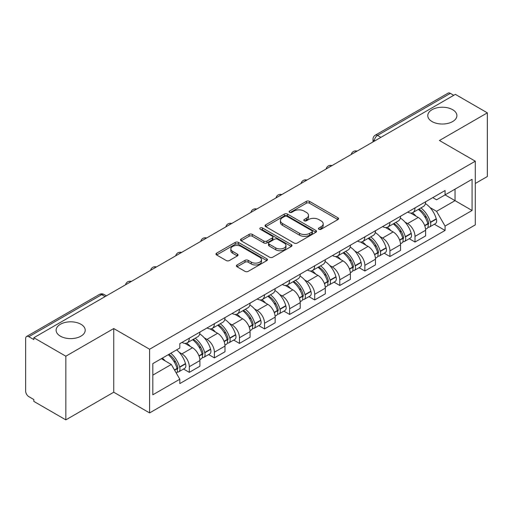 <?xml version="1.0" encoding="UTF-8"?>
<svg xmlns="http://www.w3.org/2000/svg" width="513" height="513" viewBox="0 0 513 513"><rect width="100%" height="100%" fill="white"/><g stroke="black" fill="none" stroke-linecap="round" stroke-linejoin="round"><path stroke-width="0.77" d="M318.919 229.26A1.565 0.904 0 0 0 321.132 229.26L337.894 219.577A2.232 1.289 0 0 0 338.548 218.666A2.232 1.289 0 0 0 337.894 217.756L309.493 201.359A2.232 1.289 0 0 0 306.338 201.359L289.569 211.042A1.565 0.904 0 0 0 289.114 211.677A1.565 0.904 0 0 0 289.569 212.311A1.565 0.904 0 0 0 291.782 212.311L293.949 211.061A7.144 4.123 0 0 1 304.049 211.061L306.415 212.427A7.144 4.123 0 0 1 308.505 215.345A7.144 4.123 0 0 1 306.415 218.256L304.247 219.513A1.565 0.904 0 0 0 303.786 220.148A1.565 0.904 0 0 0 304.247 220.789A1.565 0.904 0 0 0 306.453 220.789L308.621 219.532A7.144 4.123 0 0 1 318.72 219.532L321.087 220.898A7.144 4.123 0 0 1 323.184 223.815A7.144 4.123 0 0 1 321.087 226.733L318.919 227.984A1.565 0.904 0 0 0 318.464 228.618A1.565 0.904 0 0 0 318.919 229.26L318.919 227.984M80.951 324.274A14.55 8.4 0 0 0 65.093 322.453A14.55 8.4 0 0 0 56.109 330.212A14.55 8.4 0 0 0 60.374 336.156A14.55 8.4 0 0 0 76.232 337.977A14.55 8.4 0 0 0 85.216 330.212A14.55 8.4 0 0 0 80.951 324.274M452.626 109.686A14.55 8.4 0 0 0 436.768 107.865A14.55 8.4 0 0 0 427.784 115.63A14.55 8.4 0 0 0 432.049 121.568A14.55 8.4 0 0 0 447.907 123.389A14.55 8.4 0 0 0 456.891 115.63A14.55 8.4 0 0 0 452.626 109.686M237.064 264.952A2.232 1.289 0 0 0 236.41 265.862A2.232 1.289 0 0 0 237.064 266.773L245.034 271.371A2.232 1.289 0 0 0 248.189 271.371L266.805 260.623A2.232 1.289 0 0 0 267.459 259.713A2.232 1.289 0 0 0 266.805 258.802L238.404 242.399A2.232 1.289 0 0 0 235.249 242.399L216.627 253.153A2.232 1.289 0 0 0 215.973 254.063A2.232 1.289 0 0 0 216.627 254.974L226.252 260.527A2.232 1.289 0 0 0 229.407 260.527L237.378 255.929A2.232 1.289 0 0 0 238.032 255.019A2.232 1.289 0 0 0 237.378 254.108L232.607 251.351A5.97 3.444 0 0 1 230.856 248.914A5.97 3.444 0 0 1 234.544 245.733A5.97 3.444 0 0 1 241.046 246.477L259.745 257.276A5.97 3.444 0 0 1 261.495 259.713A5.97 3.444 0 0 1 257.808 262.893A5.97 3.444 0 0 1 251.306 262.149L248.189 260.347A2.232 1.289 0 0 0 245.034 260.347L237.064 264.952L237.064 266.773M149.597 349.238L113.745 328.544L65.837 356.202L33.852 337.734L455.358 94.373L487.35 112.847L439.442 140.504L475.295 161.197L149.597 349.238L149.597 412.914L475.295 224.874L475.295 161.197M294.109 243.04A2.232 1.289 0 0 0 297.264 243.04L315.88 232.286A2.232 1.289 0 0 0 316.534 231.376A2.232 1.289 0 0 0 315.88 230.465L287.479 214.068A2.232 1.289 0 0 0 284.324 214.068L265.702 224.816A2.232 1.289 0 0 0 265.048 225.726A2.232 1.289 0 0 0 265.702 226.637L294.109 243.04M260.886 229.6A1.565 0.904 0 0 1 262.47 229.818L262.47 227.958L291.346 244.63A2.232 1.289 0 0 1 292 245.541A2.232 1.289 0 0 1 291.346 246.452L272.724 257.205A2.232 1.289 0 0 1 269.569 257.205L241.168 240.809L241.168 238.987A2.232 1.289 0 0 0 240.514 239.898A2.232 1.289 0 0 0 241.168 240.809M241.168 238.987L249.132 234.383A2.232 1.289 0 0 1 252.293 234.383L263.81 241.033A2.232 1.289 0 0 0 266.965 241.033L272.249 237.981A2.232 1.289 0 0 0 272.903 237.07A2.232 1.289 0 0 0 272.249 236.16L260.258 229.234A1.565 0.904 0 0 1 259.802 228.599A1.565 0.904 0 0 1 260.764 227.766A1.565 0.904 0 0 1 262.47 227.958M65.837 356.202L65.837 419.871L33.852 401.403L33.852 399.544L28.863 396.671A4.546 2.623 -120 0 1 25.65 391.098L25.65 338.567A4.546 2.623 -120 0 1 26.593 336.483L99.413 294.443A4.546 2.623 60 0 1 101.689 294.667L28.863 336.708A4.546 2.623 -120 0 0 26.593 336.483M475.295 183.474L487.35 176.517L487.35 112.847M65.837 419.871L113.745 392.214L149.597 412.914M33.852 337.734L33.852 339.587L28.863 336.708M380.928 137.349L377.549 135.4A4.546 2.623 60 0 0 375.279 135.175L448.099 93.129A4.546 2.623 60 0 1 450.376 93.353L377.549 135.4A4.546 2.623 120 0 0 374.336 140.966L374.336 141.152M453.748 95.303L450.376 93.353M415.011 207.887A10.459 6.041 60 0 1 412.843 212.581L423.449 206.457A10.459 6.041 -120 0 0 425.617 201.763M404.937 222.026L407.611 223.572A10.459 6.041 60 0 1 415.011 236.378L425.617 230.254A10.459 6.041 -120 0 0 418.223 217.448L410.631 213.062M425.617 230.254L425.617 235.916L415.011 242.04L409.252 238.718M412.843 212.581A10.459 6.041 60 0 1 407.694 212.106M415.011 236.378L415.011 242.04M389.931 222.366A10.459 6.041 60 0 1 387.764 227.06L398.377 220.936A10.459 6.041 -120 0 0 400.538 216.236M384.179 253.198L389.931 256.519L400.538 250.395L400.538 244.733A10.459 6.041 -120 0 0 393.144 231.927L385.552 227.541M387.764 227.06A10.459 6.041 60 0 1 382.615 226.586M379.857 236.506L382.538 238.051A10.459 6.041 60 0 1 389.931 250.857L389.931 256.519M364.852 236.846A10.459 6.041 60 0 1 362.685 241.54L373.297 235.409A10.459 6.041 -120 0 0 375.458 230.715M359.1 267.677L364.852 270.999L375.465 264.875L375.465 259.212A10.459 6.041 -120 0 0 368.065 246.4L360.472 242.021M362.685 241.54A10.459 6.041 60 0 1 357.535 241.065M354.784 250.985L357.458 252.531A10.459 6.041 60 0 1 364.852 265.336L364.852 270.999M339.773 251.325A10.459 6.041 60 0 1 337.605 256.019L348.218 249.889A10.459 6.041 -120 0 0 350.385 245.195M334.021 282.156L339.773 285.478L350.385 279.354L350.385 273.692A10.459 6.041 -120 0 0 342.985 260.88L335.393 256.5M337.605 256.019A10.459 6.041 60 0 1 332.456 255.545M329.705 265.465L332.379 267.01A10.459 6.041 60 0 1 339.773 279.816L339.773 285.478M314.693 265.798A10.459 6.041 60 0 1 312.526 270.498L323.139 264.368A10.459 6.041 -120 0 0 325.306 259.674M308.941 296.636L314.693 299.958L325.306 293.834L325.306 288.171A10.459 6.041 -120 0 0 317.913 275.359L310.314 270.979M312.526 270.498A10.459 6.041 60 0 1 307.383 270.024M304.626 279.944L307.3 281.49A10.459 6.041 60 0 1 314.693 294.295L314.693 299.958M289.614 280.278A10.459 6.041 60 0 1 287.453 284.971L298.059 278.848A10.459 6.041 -120 0 0 300.227 274.154M283.862 311.115L289.614 314.437L300.227 308.313L300.227 302.651A10.459 6.041 -120 0 0 292.833 289.839L285.234 285.452M287.453 284.971A10.459 6.041 60 0 1 282.304 284.503M279.547 294.424L282.221 295.963A10.459 6.041 60 0 1 289.614 308.775L289.614 314.437M264.535 294.757A10.459 6.041 60 0 1 262.374 299.451L272.98 293.327A10.459 6.041 -120 0 0 275.148 288.633M258.783 325.595L264.535 328.916L275.148 322.786L275.148 317.13A10.459 6.041 -120 0 0 267.754 304.318L260.162 299.932M262.374 299.451A10.459 6.041 60 0 1 257.225 298.983M254.467 308.903L257.141 310.442A10.459 6.041 60 0 1 264.535 323.254L264.535 328.916M239.462 309.236A10.459 6.041 60 0 1 237.295 313.93L247.901 307.806A10.459 6.041 -120 0 0 250.068 303.112M233.704 340.074L239.462 343.396L250.068 337.265L250.068 331.603A10.459 6.041 -120 0 0 242.675 318.797L235.082 314.411M237.295 313.93A10.459 6.041 60 0 1 232.145 313.462M229.388 323.376L232.062 324.921A10.459 6.041 60 0 1 239.462 337.734L239.462 343.396M214.383 323.716A10.459 6.041 60 0 1 212.215 328.41L222.828 322.286A10.459 6.041 -120 0 0 224.989 317.592M208.624 354.554L214.383 357.875L224.989 351.745L224.989 346.083A10.459 6.041 -120 0 0 217.595 333.277L210.003 328.891M212.215 328.41A10.459 6.041 60 0 1 207.066 327.942M204.309 337.855L206.989 339.401A10.459 6.041 60 0 1 214.383 352.213L214.383 357.875M189.303 338.195A10.459 6.041 60 0 1 187.136 342.889L197.749 336.765A10.459 6.041 -120 0 0 199.91 332.071M183.551 369.027L189.303 372.348L199.91 366.224L199.91 360.562A10.459 6.041 -120 0 0 192.516 347.756L184.924 343.37M187.136 342.889A10.459 6.041 60 0 1 181.987 342.421M179.236 352.335L181.91 353.88A10.459 6.041 60 0 1 189.303 366.692L189.303 372.348M432.773 197.627L436.55 199.814L472.075 179.3L455.037 189.137L455.037 200.647L436.55 211.318L430.016 207.547M152.81 375.138L171.297 364.461L179.819 379.222L152.81 394.811L152.81 363.627L179.819 348.032L179.819 343.672L445.072 190.528L445.072 194.889L472.075 210.484L445.072 226.079L436.55 211.318M472.075 179.3L472.075 210.484M179.819 379.222L179.819 383.583L445.072 230.44L445.072 226.079M113.745 328.544L113.745 392.214M171.297 364.461L161.332 358.709M434.331 224.239L445.072 230.44M319.541 229.478L321.087 228.586A7.144 4.123 0 0 0 323.184 225.675L323.184 223.815M308.505 215.345L308.505 217.198A7.144 4.123 0 0 1 306.415 220.115L304.869 221.007M337.862 219.596L309.493 203.212A2.232 1.289 0 0 0 306.338 203.212L290.191 212.536M315.854 232.306L287.479 215.922A2.232 1.289 0 0 0 284.324 215.922L265.734 226.656M311.936 232.017A1.565 0.904 0 0 0 312.398 231.376A1.565 0.904 0 0 0 311.936 230.741L287.004 216.345A1.565 0.904 0 0 0 284.798 216.345L282.509 217.666A7.144 4.123 0 0 0 280.419 220.584A7.144 4.123 0 0 0 282.509 223.495L299.547 233.338A7.144 4.123 0 0 0 309.647 233.338L311.936 232.017L311.936 233.87A1.565 0.904 0 0 0 312.398 233.235L312.398 231.376M280.419 220.584L280.419 222.437A7.144 4.123 0 0 0 282.509 225.354L282.509 223.495M311.936 233.87L309.647 235.191A7.144 4.123 0 0 1 299.547 235.191L282.509 225.354M241.193 240.821L249.132 236.243L249.132 234.383M272.903 237.07L272.903 238.93A2.232 1.289 0 0 1 272.249 239.84L266.965 242.893A2.232 1.289 0 0 1 263.81 242.893L252.293 236.243A2.232 1.289 0 0 0 249.132 236.243M262.47 229.818L291.313 246.471M275.763 247.933A5.97 3.444 0 0 0 282.265 248.683A5.97 3.444 0 0 0 285.953 245.496A5.97 3.444 0 0 0 284.202 243.059L277.616 239.257A2.232 1.289 0 0 0 274.461 239.257L269.178 242.309A2.232 1.289 0 0 0 268.523 243.22A2.232 1.289 0 0 0 269.178 244.13L275.763 247.933L275.763 249.793A5.97 3.444 0 0 0 282.265 250.536A5.97 3.444 0 0 0 285.953 247.356L285.953 245.496M268.523 243.22L268.523 245.079A2.232 1.289 0 0 0 269.178 245.99L269.178 244.13M275.763 249.793L269.178 245.99M261.495 259.713L261.495 261.566A5.97 3.444 0 0 1 257.808 264.753A5.97 3.444 0 0 1 251.306 264.003L248.189 262.207A2.232 1.289 0 0 0 245.034 262.207L237.096 266.786M230.856 248.914L230.856 250.774A5.97 3.444 0 0 0 232.607 253.21L232.607 251.351M237.352 255.949L232.607 253.21M266.805 258.802L266.805 260.623L238.404 244.259A2.232 1.289 0 0 0 235.249 244.259L216.659 254.993M418.954 209.054A14.326 8.272 60 0 1 419.025 209.092A14.326 8.272 60 0 1 428.451 221.943L428.535 222.244A2.783 1.61 60 0 1 428.099 224.431A2.783 1.61 60 0 1 428.034 224.463M418.326 209.413A17.275 9.978 60 0 1 427.823 223.668L427.906 223.963A5.739 3.315 60 0 1 427.002 228.471L425.572 229.298M427.983 227.201A5.739 3.315 -120 0 0 429.573 226.99A5.739 3.315 -120 0 0 430.484 222.482L430.394 222.187A17.275 9.978 -120 0 0 420.904 207.925M425.399 203.597A17.275 9.978 60 0 1 436.262 218.794L436.351 219.096A5.739 3.315 60 0 1 435.441 223.597L429.573 226.99M412.433 212.78A17.275 9.978 60 0 1 416.043 216.185M424.443 216.21L426.649 217.48M393.875 223.527A14.326 8.272 60 0 1 393.952 223.572A14.326 8.272 60 0 1 403.372 236.422L403.455 236.724A2.783 1.61 60 0 1 403.019 238.911A2.783 1.61 60 0 1 402.955 238.943M393.253 223.892A17.275 9.978 60 0 1 402.743 238.147L402.833 238.442A5.739 3.315 60 0 1 401.923 242.95L400.499 243.778M402.904 241.681A5.739 3.315 -120 0 0 404.494 241.469A5.739 3.315 -120 0 0 405.405 236.961L405.315 236.66A17.275 9.978 -120 0 0 395.824 222.405M400.326 218.076A17.275 9.978 60 0 1 411.189 233.274L411.272 233.569A5.739 3.315 60 0 1 410.362 238.077L404.494 241.469M387.36 227.259A17.275 9.978 60 0 1 390.964 230.664M399.364 230.69L401.57 231.959M368.796 238.006A14.326 8.272 60 0 1 368.873 238.051A14.326 8.272 60 0 1 378.293 250.902L378.382 251.197A2.783 1.61 60 0 1 377.94 253.384A2.783 1.61 60 0 1 377.876 253.422M368.174 238.372A17.275 9.978 60 0 1 377.664 252.627L377.754 252.922A5.739 3.315 60 0 1 376.843 257.43L375.42 258.257M377.825 256.16A5.739 3.315 -120 0 0 379.415 255.949A5.739 3.315 -120 0 0 380.325 251.441L380.242 251.139A17.275 9.978 -120 0 0 370.745 236.884M375.247 232.556A17.275 9.978 60 0 1 386.109 247.753L386.193 248.048A5.739 3.315 60 0 1 385.282 252.556L379.415 255.949M362.281 241.738A17.275 9.978 60 0 1 365.884 245.143M374.285 245.169L376.491 246.439M343.723 252.486A14.326 8.272 60 0 1 343.793 252.531A14.326 8.272 60 0 1 353.213 265.381L353.303 265.676A2.783 1.61 60 0 1 352.861 267.863A2.783 1.61 60 0 1 352.797 267.901M343.094 252.851A17.275 9.978 60 0 1 352.591 267.106L352.675 267.401A5.739 3.315 60 0 1 351.764 271.909L350.341 272.736M352.745 270.64A5.739 3.315 -120 0 0 354.336 270.422A5.739 3.315 -120 0 0 355.246 265.92L355.163 265.619A17.275 9.978 -120 0 0 345.666 251.364M350.167 247.035A17.275 9.978 60 0 1 361.03 262.233L361.114 262.528A5.739 3.315 60 0 1 360.209 267.036L354.336 270.422M337.201 256.218A17.275 9.978 60 0 1 340.812 259.623M349.212 259.649L351.411 260.918M318.644 266.965A14.326 8.272 60 0 1 318.714 267.01A14.326 8.272 60 0 1 328.14 279.861L328.224 280.156A2.783 1.61 60 0 1 327.781 282.342A2.783 1.61 60 0 1 327.717 282.374M318.015 267.331A17.275 9.978 60 0 1 327.512 281.586L327.595 281.881A5.739 3.315 60 0 1 326.691 286.389L325.261 287.216M327.672 285.119A5.739 3.315 -120 0 0 329.263 284.901A5.739 3.315 -120 0 0 330.167 280.399L330.083 280.098A17.275 9.978 -120 0 0 320.587 265.843M325.088 261.508A17.275 9.978 60 0 1 335.951 276.712L336.034 277.007A5.739 3.315 60 0 1 335.13 281.515L329.263 284.901M312.122 270.697A17.275 9.978 60 0 1 315.732 274.102M324.133 274.128L326.332 275.398M293.564 281.445A14.326 8.272 60 0 1 293.635 281.49A14.326 8.272 60 0 1 303.061 294.34L303.145 294.635A2.783 1.61 60 0 1 302.702 296.822A2.783 1.61 60 0 1 302.644 296.854M292.936 281.81A17.275 9.978 60 0 1 302.433 296.065L302.516 296.36A5.739 3.315 60 0 1 301.612 300.868L300.182 301.689M302.593 299.598A5.739 3.315 -120 0 0 304.183 299.38A5.739 3.315 -120 0 0 305.088 294.872L305.004 294.577A17.275 9.978 -120 0 0 295.507 280.322M300.009 275.988A17.275 9.978 60 0 1 310.872 291.192L310.955 291.487A5.739 3.315 60 0 1 310.051 295.995L304.183 299.38M287.043 285.177A17.275 9.978 60 0 1 290.653 288.582M299.053 288.607L301.253 289.877M268.485 295.924A14.326 8.272 60 0 1 268.555 295.963A14.326 8.272 60 0 1 277.982 308.82L278.065 309.115A2.783 1.61 60 0 1 277.623 311.301A2.783 1.61 60 0 1 277.565 311.333M267.857 296.283A17.275 9.978 60 0 1 277.353 310.545L277.437 310.84A5.739 3.315 60 0 1 276.533 315.348L275.103 316.168M277.514 314.078A5.739 3.315 -120 0 0 279.104 313.86A5.739 3.315 -120 0 0 280.008 309.352L279.925 309.057A17.275 9.978 -120 0 0 270.428 294.802M274.93 290.467A17.275 9.978 60 0 1 285.792 305.671L285.876 305.966A5.739 3.315 60 0 1 284.971 310.474L279.104 313.86M261.963 299.656A17.275 9.978 60 0 1 265.574 303.061M273.974 303.087L276.18 304.356M243.406 310.403A14.326 8.272 60 0 1 243.476 310.442A14.326 8.272 60 0 1 252.903 323.299L252.986 323.594A2.783 1.61 60 0 1 252.55 325.781A2.783 1.61 60 0 1 252.486 325.813M242.777 310.763A17.275 9.978 60 0 1 252.274 325.024L252.358 325.319A5.739 3.315 60 0 1 251.453 329.827L250.023 330.648M252.434 328.557A5.739 3.315 -120 0 0 254.025 328.339A5.739 3.315 -120 0 0 254.929 323.831L254.846 323.536A17.275 9.978 -120 0 0 245.355 309.281M249.85 304.946A17.275 9.978 60 0 1 260.713 320.15L260.803 320.445A5.739 3.315 60 0 1 259.892 324.953L254.025 328.339M236.884 314.136A17.275 9.978 60 0 1 240.494 317.541M248.895 317.566L251.101 318.836M218.326 324.883A14.326 8.272 60 0 1 218.397 324.921A14.326 8.272 60 0 1 227.823 337.778L227.907 338.073A2.783 1.61 60 0 1 227.471 340.26A2.783 1.61 60 0 1 227.406 340.292M217.704 325.242A17.275 9.978 60 0 1 227.195 339.497L227.278 339.798A5.739 3.315 60 0 1 226.374 344.306L224.944 345.127M227.355 343.037A5.739 3.315 -120 0 0 228.945 342.819A5.739 3.315 -120 0 0 229.856 338.311L229.766 338.016A17.275 9.978 -120 0 0 220.276 323.761M224.771 319.426A17.275 9.978 60 0 1 235.634 334.63L235.724 334.925A5.739 3.315 60 0 1 234.813 339.433L228.945 342.819M211.811 328.615A17.275 9.978 60 0 1 215.415 332.02M223.815 332.039L226.021 333.315M193.247 339.362A14.326 8.272 60 0 1 193.324 339.401A14.326 8.272 60 0 1 202.744 352.258L202.827 352.553A2.783 1.61 60 0 1 202.391 354.74A2.783 1.61 60 0 1 202.327 354.772M192.625 339.721A17.275 9.978 60 0 1 202.116 353.976L202.205 354.278A5.739 3.315 60 0 1 201.295 358.786L199.871 359.607M202.276 357.516A5.739 3.315 -120 0 0 203.866 357.298A5.739 3.315 -120 0 0 204.777 352.79L204.693 352.495A17.275 9.978 -120 0 0 195.196 338.24M199.698 333.905A17.275 9.978 60 0 1 210.561 349.109L210.644 349.404A5.739 3.315 60 0 1 209.734 353.912L203.866 357.298M186.732 343.088A17.275 9.978 60 0 1 190.336 346.499M198.736 346.519L200.942 347.795M168.944 354.31A14.326 8.272 60 0 1 177.665 366.731L177.754 367.032A2.783 1.61 60 0 1 177.312 369.219A2.783 1.61 60 0 1 177.248 369.251M168.219 354.733A17.275 9.978 60 0 1 177.043 368.456L177.126 368.757A5.739 3.315 60 0 1 176.337 373.188M177.197 371.996A5.739 3.315 -120 0 0 178.787 371.778A5.739 3.315 -120 0 0 179.697 367.27L179.614 366.975A17.275 9.978 -120 0 0 170.791 353.245M176.658 349.86A17.275 9.978 60 0 1 185.482 363.582L185.565 363.884A5.739 3.315 60 0 1 184.654 368.392L178.787 371.778M162.345 358.119A17.275 9.978 60 0 1 165.263 360.979M173.663 360.998L175.863 362.274M374.496 141.062L374.336 140.966A4.546 2.623 0 0 1 373.002 139.113L373.002 141.921M214.383 352.213L224.989 346.083M239.462 337.734L250.068 331.603M264.535 323.254L275.148 317.13M289.614 308.775L300.227 302.651M314.693 294.295L325.306 288.171M339.773 279.816L350.385 273.692M364.852 265.336L375.465 259.212M389.931 250.857L400.538 244.733M189.303 366.692L199.91 360.562M181.91 353.88L192.516 347.756M206.989 339.401L217.595 333.277M232.062 324.921L242.675 318.797M257.141 310.442L267.754 304.318M282.221 295.963L292.833 289.839M307.3 281.49L317.913 275.359M332.379 267.01L342.985 260.88M357.458 252.531L368.065 246.4M382.538 238.051L393.144 231.927M407.611 223.572L418.223 217.448M356.695 151.341A4.546 2.623 120 0 0 354.682 152.496M331.616 165.821A4.546 2.623 120 0 0 329.609 166.975M306.537 180.294A4.546 2.623 120 0 0 304.53 181.455M281.457 194.773A4.546 2.623 120 0 0 279.45 195.934M256.378 209.253A4.546 2.623 120 0 0 254.371 210.413M231.299 223.732A4.546 2.623 120 0 0 229.292 224.893M206.22 238.212A4.546 2.623 120 0 0 204.212 239.372M181.14 252.691A4.546 2.623 120 0 0 179.133 253.852M156.067 267.17A4.546 2.623 120 0 0 154.06 268.331M130.988 281.65A4.546 2.623 120 0 0 128.981 282.81M105.062 296.617L101.689 294.667A4.546 2.623 120 0 1 103.959 294.443A4.546 4.546 0 0 0 99.413 294.443M321.087 228.586L321.087 226.733M304.247 220.789L304.247 219.513M306.415 220.115L306.415 218.256M289.569 212.311L289.569 211.042M306.338 203.212L306.338 201.359M309.493 203.212L309.493 201.359M337.894 219.577L337.894 217.756M265.702 226.637L265.702 224.816M284.324 215.922L284.324 214.068M287.479 215.922L287.479 214.068M315.88 232.286L315.88 230.465M299.547 235.191L299.547 233.338M309.647 235.191L309.647 233.338M252.293 236.243L252.293 234.383M263.81 242.893L263.81 241.033M266.965 242.893L266.965 241.033M272.249 239.84L272.249 237.981M291.346 246.452L291.346 244.63M245.034 262.207L245.034 260.347M248.189 262.207L248.189 260.347M251.306 264.003L251.306 262.149M237.378 255.929L237.378 254.108M216.627 254.974L216.627 253.153M235.249 244.259L235.249 242.399M238.404 244.259L238.404 242.399M424.764 225.778L427.906 223.963M430.484 222.482L436.351 219.096M430.394 222.187L436.262 218.794M427.816 223.649L428.676 223.155M424.661 225.496L427.823 223.668M399.685 240.257L402.833 238.442M405.405 236.961L411.272 233.569M405.315 236.66L411.189 233.274M402.737 238.128L403.596 237.634M399.582 239.975L402.743 238.147M374.612 254.737L377.754 252.922M380.325 251.441L386.193 248.048M380.242 251.139L386.109 247.753M374.503 254.454L378.517 252.114M349.533 269.216L352.675 267.401M355.246 265.92L361.114 262.528M355.163 265.619L361.03 262.233M352.585 267.087L353.438 266.593M349.424 268.934L352.591 267.106M324.453 283.695L327.595 281.881M330.167 280.399L336.034 277.007M330.083 280.098L335.951 276.712M324.344 283.413L328.358 281.066M299.374 298.175L302.516 296.36M305.088 294.872L310.955 291.487M305.004 294.577L310.872 291.192M302.426 296.039L303.279 295.546M299.265 297.893L302.433 296.065M274.295 312.654L277.437 310.84M280.008 309.352L285.876 305.966M279.925 309.057L285.792 305.671M277.347 310.519L278.2 310.025M274.192 312.372L277.353 310.545M249.215 327.134L252.358 325.319M254.929 323.831L260.803 320.445M254.846 323.536L260.713 320.15M252.268 324.998L253.127 324.505M249.113 326.845L252.274 325.024M224.136 341.613L227.278 339.798M229.856 338.311L235.724 334.925M229.766 338.016L235.634 334.63M227.188 339.478L228.048 338.984M224.034 341.325L227.195 339.497M199.057 356.093L202.205 354.278M204.777 352.79L210.644 349.404M204.693 352.495L210.561 349.109M198.954 355.804L202.968 353.463M174.612 370.206L177.126 368.757M179.697 367.27L185.565 363.884M179.614 366.975L185.482 363.582M177.036 368.437L177.889 367.943M174.465 369.944L177.043 368.456M357.08 151.117A4.546 4.546 0 0 0 351.245 154.484M332.001 165.596A4.546 4.546 0 0 0 326.165 168.963M306.921 180.076A4.546 4.546 0 0 0 301.086 183.442M281.842 194.555A4.546 4.546 0 0 0 276.007 197.922M256.763 209.035A4.546 4.546 0 0 0 250.928 212.401M231.684 223.508A4.546 4.546 0 0 0 225.855 226.881M206.611 237.987A4.546 4.546 0 0 0 200.775 241.36M181.531 252.467A4.546 4.546 0 0 0 175.696 255.84M156.452 266.946A4.546 4.546 0 0 0 150.617 270.313M131.373 281.425A4.546 4.546 0 0 0 125.538 284.792M106.396 295.847L103.959 294.443M375.279 135.175A4.546 4.546 0 0 0 373.002 139.113"/></g></svg>
